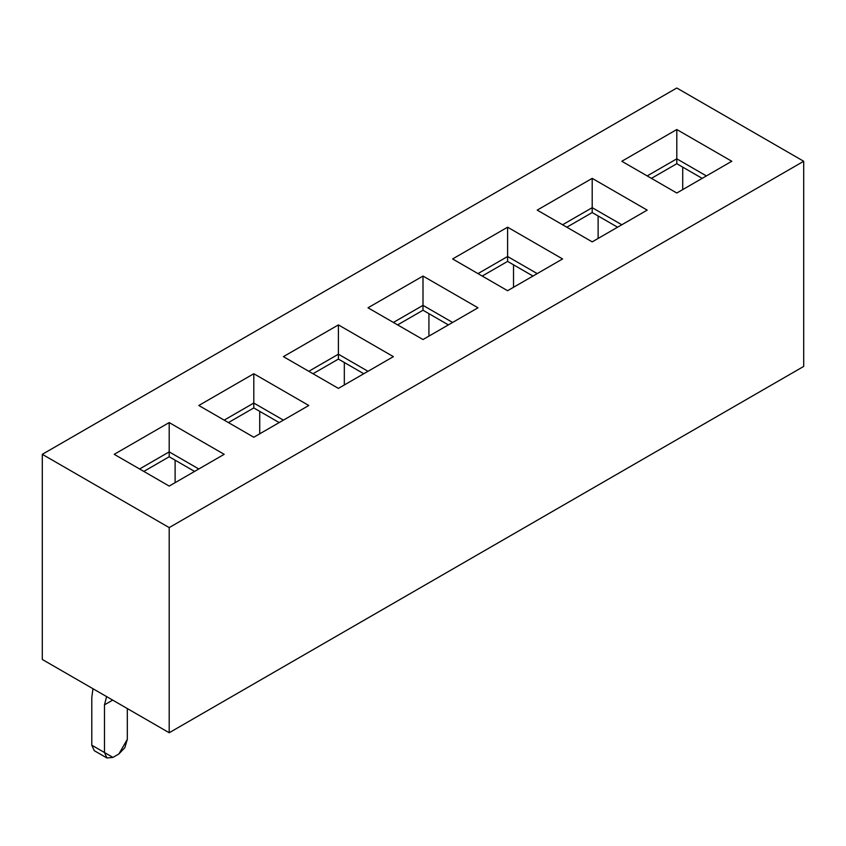 <?xml version="1.0" encoding="UTF-8"?>
<svg xmlns="http://www.w3.org/2000/svg" width="846" height="846" viewBox="0 0 846 846"><rect width="100%" height="100%" fill="white"/><g stroke="black" fill="none" stroke-linecap="round" stroke-linejoin="round"><path stroke-width="1.27" d="M676.8 88.005L803.7 161.269L803.7 366.413L169.2 732.742L42.3 659.468L42.3 454.323L676.8 88.005L42.3 454.323L169.2 527.597L803.7 161.269L676.8 88.005M423 276.05L477.99 307.796L423 339.542L368.01 307.796L423 276.05L368.01 307.796L423 339.542L477.99 307.796L423 276.05L423 305.353L423 276.05M169.2 486.08L114.21 454.323L169.2 422.577L224.19 454.323L169.2 486.08L224.19 454.323L169.2 422.577L114.21 454.323L169.2 486.08M253.8 437.234L198.81 405.488L253.8 373.731L308.79 405.488L253.8 437.234L308.79 405.488L253.8 373.731L198.81 405.488L253.8 437.234M338.4 388.388L283.41 356.642L338.4 324.896L393.39 356.642L338.4 388.388L393.39 356.642L338.4 324.896L283.41 356.642L338.4 388.388M507.6 290.707L452.61 258.95L507.6 227.204L562.59 258.95L507.6 290.707L562.59 258.95L507.6 227.204L452.61 258.95L507.6 290.707M592.2 241.861L537.21 210.115L592.2 178.358L647.19 210.115L592.2 241.861L647.19 210.115L592.2 178.358L537.21 210.115L592.2 241.861M676.8 193.015L621.81 161.269L676.8 129.523L731.79 161.269L676.8 193.015L731.79 161.269L676.8 129.523L621.81 161.269L676.8 193.015M803.7 161.269L169.2 527.597L169.2 732.742L803.7 366.413L803.7 161.269M393.39 322.453L423 305.353L452.61 322.453L423 305.353L393.39 322.453M477.99 273.607L507.6 256.507L507.6 227.204L507.6 256.507L537.21 273.607L507.6 256.507L477.99 273.607M562.59 224.761L592.2 207.672L592.2 178.358L592.2 207.672L621.81 224.761L592.2 207.672L562.59 224.761M647.19 175.926L676.8 158.826L676.8 129.523L676.8 158.826L706.41 175.926L676.8 158.826L647.19 175.926M428.922 336.126L428.922 313.655L428.922 336.126M448.38 324.896L423 310.239L397.62 324.896L423 310.239L423 305.353L423 310.239L448.38 324.896M507.6 261.393L507.6 256.507L507.6 261.393L532.98 276.05L507.6 261.393L482.22 276.05L507.6 261.393M592.2 212.558L592.2 207.672L592.2 212.558L617.58 227.204L592.2 212.558L566.82 227.204L592.2 212.558M676.8 163.712L676.8 158.826L676.8 163.712L702.18 178.358L676.8 163.712L651.42 178.358L676.8 163.712M513.522 287.28L513.522 264.819L513.522 287.28M598.122 238.435L598.122 215.973L598.122 238.435M682.722 189.599L682.722 167.127L682.722 189.599M42.3 659.468L169.2 732.742L169.2 527.597L42.3 454.323L42.3 659.468M127.323 708.557L127.323 739.33L127.323 708.557M92.954 688.718L91.791 697.516L91.791 745.199L104.481 752.517L104.481 704.845L106.607 696.596L104.481 704.845L112.687 700.107L104.481 704.845L104.481 752.517L112.941 757.403L118.863 753.987L127.323 739.33L124.848 747.674L118.863 753.987L112.941 757.403L106.956 757.995L104.481 752.517L91.791 745.199L91.791 697.516L92.954 688.718M308.79 371.299L338.4 354.199L338.4 324.896L338.4 354.199L368.01 371.299L338.4 354.199L308.79 371.299M224.19 420.134L253.8 403.045L253.8 373.731L253.8 403.045L283.41 420.134L253.8 403.045L224.19 420.134M139.59 468.98L169.2 451.88L169.2 422.577L169.2 451.88L198.81 468.98L169.2 451.88L139.59 468.98M100.251 750.074L91.791 745.199L94.266 750.666L106.956 757.995M338.4 359.085L338.4 354.199L338.4 359.085L363.78 373.731L338.4 359.085L313.02 373.731L338.4 359.085M253.8 407.931L253.8 403.045L253.8 407.931L279.18 422.577L253.8 407.931L228.42 422.577L253.8 407.931M169.2 456.766L169.2 451.88L169.2 456.766L194.58 471.423L169.2 456.766L143.82 471.423L169.2 456.766M344.322 384.972L344.322 362.5L344.322 384.972M259.722 433.818L259.722 411.346L259.722 433.818M175.122 482.654L175.122 460.192L175.122 482.654"/></g></svg>
